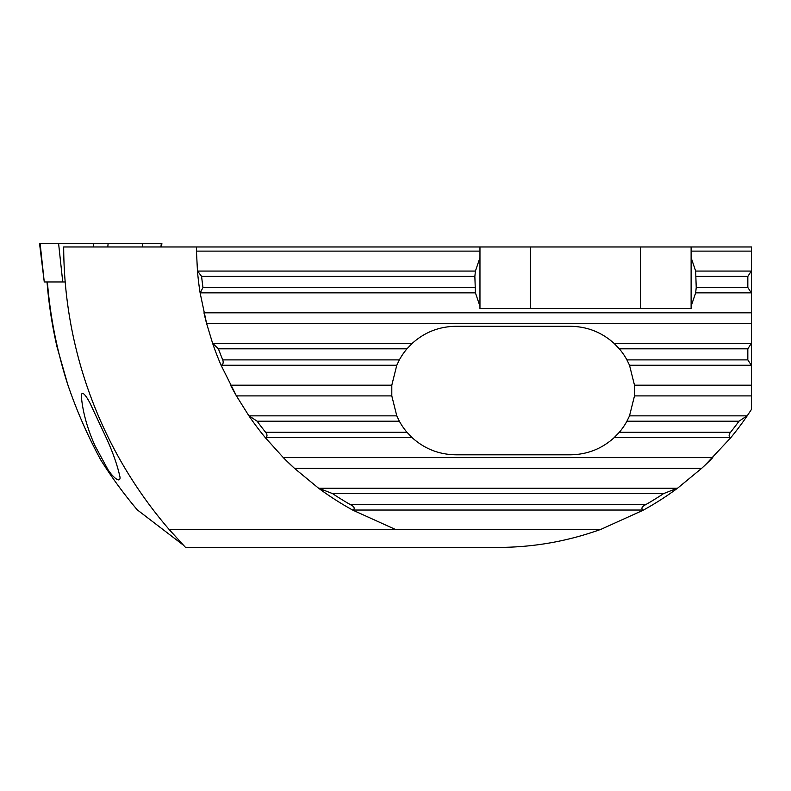 <?xml version="1.0" encoding="UTF-8"?>
<svg xmlns="http://www.w3.org/2000/svg" width="791" height="791" viewBox="0 0 791 791"><rect width="100%" height="100%" fill="white"/><g stroke="black" fill="none" stroke-linecap="round" stroke-linejoin="round"><path stroke-width="1.19" d="M183.196 544.999L137.318 509.898C123.93 494.088 111.729 477.408 100.724 459.878C87.574 435.643 76.569 410.47 67.7 384.357L57.001 346.844A452.492 452.492 0 0 1 47.025 281.962M120.024 477.21C117.108 463.694 111.402 448.19 102.889 430.7L91.37 406.04C88.108 398.704 81.078 387.531 81.414 397.042C82.837 412.358 87.336 428.534 94.92 445.57L107.863 469.449C112.47 476.815 120.459 483.904 120.024 477.21M751.45 293.046L747.831 287.499L747.831 276.415L751.45 270.868L751.45 409.431L747.317 415.671A301.648 301.648 0 0 1 730.657 437.838L706.452 463.694A301.529 301.529 0 0 0 708.182 462.023M265.469 437.838L265.786 437.641C267.447 436.424 267.398 434.645 265.618 432.291A298.029 298.029 0 0 1 257.144 421.207L248.809 415.671A301.648 301.648 0 0 0 265.469 437.838L283.307 457.594A301.648 301.648 0 0 0 294.42 468.302L283.307 457.594L712.81 457.594A301.648 301.648 0 0 1 701.706 468.302L677.739 488.067A301.648 301.648 0 0 1 643.142 510.235L600.982 529.317C567.72 541.331 533.421 547.362 498.063 547.412L185.509 547.412L168.997 529.317A434.378 434.378 0 0 1 63.685 246.97L196.415 246.97A301.648 301.648 0 0 0 196.455 251.113L196.415 246.97L751.45 246.97L751.45 251.113L691.116 251.113L691.116 246.97M706.452 463.694L701.706 468.302L294.42 468.302L318.387 488.067A301.648 301.648 0 0 0 352.984 510.235L353.409 510.037C355.04 508.227 354.071 506.448 350.482 504.688A298.029 298.029 0 0 1 332.546 493.604L318.387 488.067M65.188 281.962L62.746 281.962L58.603 243.588L161.888 243.588L161.473 246.97M479.959 246.97L479.959 257.678L475.431 271.066L474.857 276.415L475.431 292.848L479.959 306.236L479.959 308.5L691.116 308.5L691.116 306.236L695.655 292.848L696.228 287.499L695.655 271.066L691.116 257.678L691.116 251.113M751.45 270.868L751.45 251.113M248.809 415.671L236.43 395.905L221.164 365.442A301.648 301.648 0 0 1 212.601 343.264L206.599 323.509L200.143 293.046A301.648 301.648 0 0 1 197.453 270.868L196.455 251.113L479.959 251.113M751.45 312.801L203.959 312.801A301.648 301.648 0 0 0 206.599 323.509L751.45 323.509M391.802 385.197L230.576 385.197A301.648 301.648 0 0 0 236.43 395.905L391.802 395.905L391.802 385.197L396.775 365.244L399.366 359.895A64.249 64.249 0 0 1 406.979 348.811L412.121 343.462C424.53 332.25 439.104 326.535 455.834 326.297L570.459 326.297C587.189 326.535 601.753 332.25 614.172 343.462L619.304 348.811A64.249 64.249 0 0 1 626.927 359.895L629.517 365.244L634.491 385.197L634.491 395.905L629.517 415.858L626.927 421.207A64.249 64.249 0 0 1 619.304 432.291L614.172 437.641C601.753 448.853 587.189 454.568 570.459 454.805L455.834 454.805C439.104 454.568 424.53 448.853 412.121 437.641L406.979 432.291A64.249 64.249 0 0 1 399.366 421.207L396.775 415.858L391.802 395.905M600.982 529.317L395.144 529.317L352.984 510.235M221.164 365.442L221.49 365.244C223.171 364.236 223.596 362.446 222.746 359.895A298.029 298.029 0 0 1 218.415 348.811L212.601 343.264M751.45 343.264L747.831 348.811L747.831 359.895L751.45 365.442M168.997 529.317L395.144 529.317M747.317 415.671L738.982 421.207A298.029 298.029 0 0 1 730.508 432.291C728.729 434.635 728.669 436.414 730.33 437.641L730.657 437.838M677.739 488.067L663.58 493.604A298.029 298.029 0 0 1 645.644 504.688C642.055 506.448 641.086 508.237 642.717 510.037L643.142 510.235M200.143 293.046L202.971 287.499A298.029 298.029 0 0 1 201.606 276.415L197.453 270.868M530.385 308.5L530.385 246.97M640.7 308.5L640.7 246.97M691.116 306.236L691.116 257.678M479.959 306.236L479.959 257.678M40.133 243.588L39.55 243.588L44.256 281.962L40.133 243.588L58.603 243.588M62.746 281.962L44.563 281.962M142.469 246.97L142.835 243.588M67.7 384.357A452.126 452.126 0 0 1 47.391 281.962M751.074 292.848L695.655 292.848M747.831 287.499L696.228 287.499M747.831 276.415L696.228 276.415M751.074 271.066L695.655 271.066M399.366 359.895L222.746 359.895M406.979 348.811L218.415 348.811M747.831 348.811L619.304 348.811M747.831 359.895L626.927 359.895M412.121 343.462L213.066 343.462M751.074 343.462L614.172 343.462M474.857 287.499L202.971 287.499M475.431 292.848L200.489 292.848M474.857 276.415L201.606 276.415M475.431 271.066L197.849 271.066M396.775 365.244L221.49 365.244M751.074 365.244L629.517 365.244M751.45 385.197L634.491 385.197M751.45 395.905L634.491 395.905M399.366 421.207L257.144 421.207M406.979 432.291L265.618 432.291M730.508 432.291L619.304 432.291M738.982 421.207L626.927 421.207M396.775 415.858L249.392 415.858M746.734 415.858L629.517 415.858M412.121 437.641L265.786 437.641M730.33 437.641L614.172 437.641M645.644 504.688L350.482 504.688M663.58 493.604L332.546 493.604M676.849 488.255L319.277 488.255M642.717 510.037L353.409 510.037M160.919 246.97L161.305 243.588M107.794 246.97L108.11 243.588M93.645 246.97L93.328 243.588"/></g></svg>
